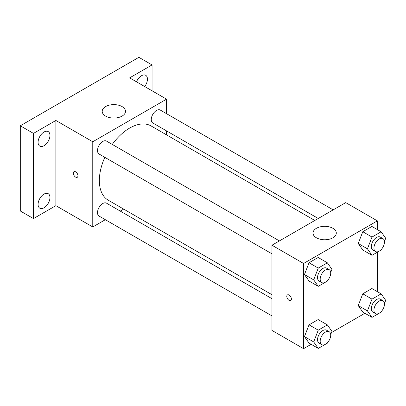 <?xml version="1.0" encoding="UTF-8"?>
<svg xmlns="http://www.w3.org/2000/svg" width="406" height="406" viewBox="0 0 406 406"><rect width="100%" height="100%" fill="white"/><g stroke="black" fill="none" stroke-linecap="round" stroke-linejoin="round"><path stroke-width="0.61" d="M105.342 219.702L92.766 226.964L55.876 205.664L33.475 218.595L20.3 210.988L20.3 125.789L138.882 57.327L152.057 64.935L152.057 90.797M123.693 209.105L120.247 211.095M44.015 207.801A8.394 4.847 -60 0 1 39.818 208.217A8.394 4.847 -60 0 1 38.534 201.488A8.394 4.847 -60 0 1 44.015 194.093A8.394 4.847 -60 0 1 48.212 193.677A8.394 4.847 -60 0 1 49.496 200.402A8.394 4.847 -60 0 1 44.015 207.801M44.015 145.724A8.394 4.847 -60 0 1 39.818 146.14A8.394 4.847 -60 0 1 38.534 139.415A8.394 4.847 -60 0 1 44.015 132.021A8.394 4.847 -60 0 1 48.212 131.605A8.394 4.847 -60 0 1 49.496 138.329A8.394 4.847 -60 0 1 44.015 145.724M55.876 205.664L55.876 120.465L33.475 133.396L20.3 125.789M33.475 218.595L33.475 133.396M92.766 226.964L92.766 141.765L55.876 120.465M92.766 141.765L166.551 99.165L129.656 77.866L152.057 64.935M105.611 116.091A11.647 6.724 180 0 1 102.2 111.335A11.647 6.724 180 0 1 113.847 104.611A11.647 6.724 180 0 1 125.495 111.335A11.647 6.724 180 0 1 118.303 117.547A11.647 6.724 180 0 1 105.611 116.091M136.502 81.814A8.394 4.847 -60 0 1 141.516 75.729A8.394 4.847 -60 0 1 145.713 75.313A8.394 4.847 -60 0 1 144.688 86.544M104.829 157.335A42.858 24.746 120 0 0 99.353 180.558A42.858 24.746 120 0 0 108.229 200.178L271.954 294.705M314.812 220.473L151.088 125.946A42.858 24.746 120 0 0 112.284 144.424M166.551 99.165L166.551 113.685M166.551 130.894L166.551 134.878M333.169 209.877L160.263 110.056A7.455 4.304 120 0 0 154.519 112.051A7.455 4.304 120 0 0 151.265 119.552A7.455 4.304 120 0 0 152.808 122.962L318.258 218.484M271.954 298.684L106.509 203.162A7.455 4.304 120 0 0 100.764 205.162A7.455 4.304 120 0 0 97.511 212.663A7.455 4.304 120 0 0 99.054 216.073L271.954 315.898M271.954 253.826L99.054 154.001A7.455 4.304 -60 0 1 99.054 145.394A7.455 4.304 -60 0 1 106.509 141.09L279.409 240.915M77.942 175.803A3.263 1.883 60 0 1 77.267 177.3A3.263 1.883 60 0 1 74.009 175.417A3.263 1.883 60 0 1 74.009 171.652A3.263 1.883 60 0 1 76.521 172.525A3.263 1.883 60 0 1 77.942 175.803M77.272 177.295A3.263 1.883 60 0 1 74.009 175.412A3.263 1.883 60 0 1 74.009 171.652M311.138 344.308L303.576 348.673L271.954 330.418L271.954 245.219L345.739 202.619L377.362 220.874L377.362 229.603M364.892 313.275L331.489 332.56M362.786 249.984L358.219 243.488L362.786 231.724L371.911 226.457L362.786 231.724L358.219 243.488L362.786 249.984L372.008 255.308L367.445 248.817L372.008 237.053L381.138 231.78L385.7 238.276L384.457 241.484M309.027 343.095L304.464 336.599L309.027 324.836L318.157 319.568L309.027 324.836L304.464 336.599L309.027 343.095L318.248 348.419L313.686 341.923L318.248 330.159L327.378 324.891L331.941 331.382L330.697 334.595M377.362 252.217L377.362 291.675M303.576 348.673L303.576 263.474L377.362 220.874M362.786 312.057L358.219 305.566L362.786 293.802L371.911 288.529L362.786 293.802L358.219 305.566L362.786 312.057L372.008 317.38L367.445 310.889L372.008 299.126L381.138 293.853L385.7 300.349L384.457 303.556M309.027 281.018L304.464 274.527L309.027 262.763L318.157 257.49L309.027 262.763L304.464 274.527L309.027 281.018L318.248 286.347L313.686 279.851L318.248 268.087L327.378 262.819L331.941 269.31L330.697 272.517M303.576 263.474L271.954 245.219M316.426 237.799A11.647 6.724 180 0 1 313.016 233.049A11.647 6.724 180 0 1 324.658 226.325A11.647 6.724 180 0 1 336.305 233.049A11.647 6.724 180 0 1 329.114 239.261A11.647 6.724 180 0 1 316.426 237.799M291.391 299.039A3.263 1.883 60 0 1 290.716 300.531A3.263 1.883 60 0 1 287.453 298.649A3.263 1.883 60 0 1 287.453 294.883A3.263 1.883 60 0 1 289.965 295.756A3.263 1.883 60 0 1 291.391 299.039M290.716 300.531A3.263 1.883 60 0 1 287.458 298.649A3.263 1.883 60 0 1 287.453 294.883M327.657 280.353L327.378 281.074L318.248 286.347M329.175 269.645L326.541 268.127A7.455 4.304 120 0 0 320.796 270.122A7.455 4.304 120 0 0 317.543 277.623A7.455 4.304 120 0 0 319.086 281.033L321.725 282.556A7.455 4.304 120 0 0 329.175 278.252A7.455 4.304 120 0 0 329.175 269.645A7.455 4.304 120 0 0 323.435 271.644A7.455 4.304 120 0 0 320.182 279.145A7.455 4.304 120 0 0 321.725 282.556M313.686 279.851L304.464 274.527M318.248 268.087L309.027 262.763M327.378 262.819L318.157 257.49M381.417 249.314L381.138 250.04L372.008 255.308M382.934 238.611L380.3 237.089A7.455 4.304 120 0 0 374.555 239.088A7.455 4.304 120 0 0 371.302 246.589A7.455 4.304 120 0 0 372.845 250L375.479 251.522A7.455 4.304 120 0 0 382.934 247.218A7.455 4.304 120 0 0 382.934 238.611A7.455 4.304 120 0 0 377.189 240.606A7.455 4.304 120 0 0 373.936 248.107A7.455 4.304 120 0 0 375.479 251.522M367.445 248.817L358.219 243.488M372.008 237.053L362.786 231.724M381.138 231.78L371.911 226.457M327.657 342.425L327.378 343.146L318.248 348.419M329.175 331.722L326.541 330.2A7.455 4.304 120 0 0 320.796 332.194A7.455 4.304 120 0 0 317.543 339.695A7.455 4.304 120 0 0 319.086 343.111L321.725 344.628A7.455 4.304 120 0 0 329.175 340.329A7.455 4.304 120 0 0 329.175 331.722A7.455 4.304 120 0 0 323.435 333.717A7.455 4.304 120 0 0 320.182 341.218A7.455 4.304 120 0 0 321.725 344.628M313.686 341.923L304.464 336.599M318.248 330.159L309.027 324.836M327.378 324.891L318.157 319.568M381.417 311.387L381.138 312.112L372.008 317.38M382.934 300.684L380.3 299.161A7.455 4.304 120 0 0 374.555 301.161A7.455 4.304 120 0 0 371.302 308.661A7.455 4.304 120 0 0 372.845 312.072L375.479 313.594A7.455 4.304 120 0 0 382.934 309.291A7.455 4.304 120 0 0 382.934 300.684A7.455 4.304 120 0 0 377.189 302.683A7.455 4.304 120 0 0 373.936 310.184A7.455 4.304 120 0 0 375.479 313.594M367.445 310.889L358.219 305.566M372.008 299.126L362.786 293.802M381.138 293.853L371.911 288.529"/></g></svg>
